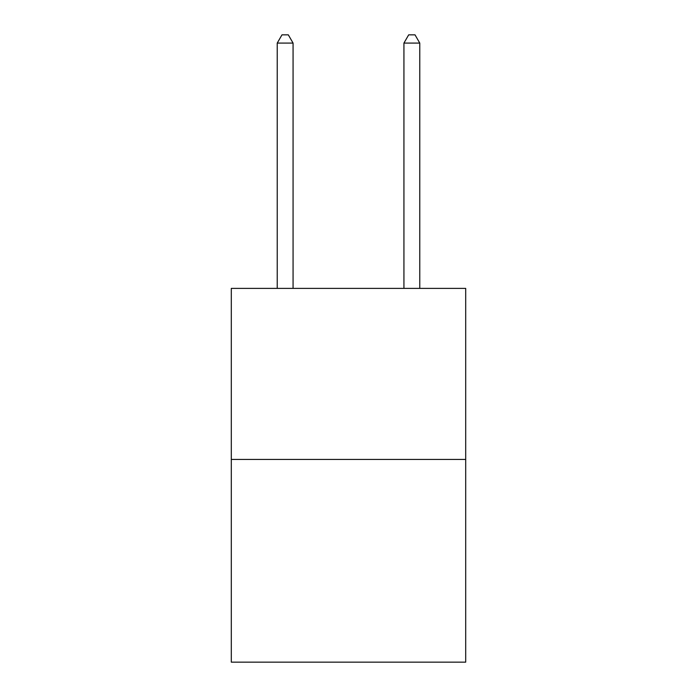 <?xml version="1.0" encoding="UTF-8"?>
<svg xmlns="http://www.w3.org/2000/svg" width="697" height="697" viewBox="0 0 697 697"><rect width="100%" height="100%" fill="white"/><g stroke="black" fill="none" stroke-linecap="round" stroke-linejoin="round"><path stroke-width="1.05" d="M465.701 459.428L465.701 288.384L231.299 288.384L231.299 662.15L465.701 662.15L465.701 459.428L231.299 459.428M293.071 288.384L293.071 43.083L277.232 43.083L277.232 288.384M277.232 43.083L281.98 34.85L288.314 34.85L293.071 43.083M419.768 288.384L419.768 43.083L403.929 43.083L403.929 288.384M403.929 43.083L408.686 34.85L415.02 34.85L419.768 43.083"/></g></svg>
